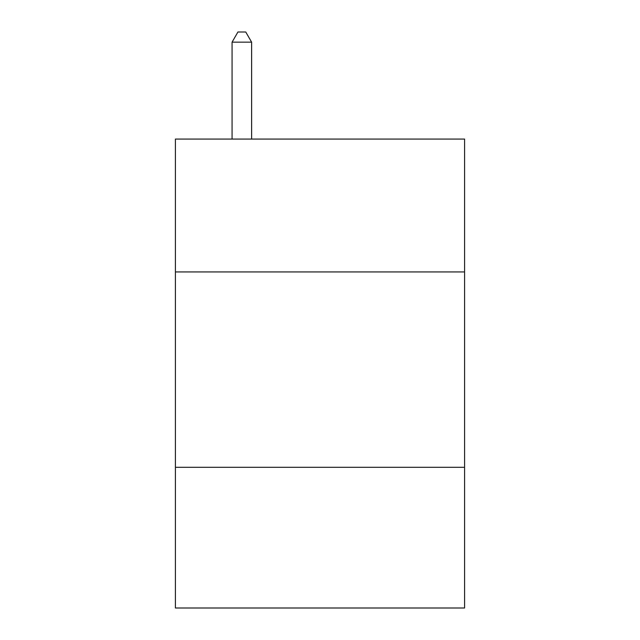 <?xml version="1.0" encoding="UTF-8"?>
<svg xmlns="http://www.w3.org/2000/svg" width="640" height="640" viewBox="0 0 640 640"><rect width="100%" height="100%" fill="white"/><g stroke="black" fill="none" stroke-linecap="round" stroke-linejoin="round"><path stroke-width="0.96" d="M464.584 271.936L464.584 139.072L175.416 139.072L175.416 271.936L464.584 271.936L464.584 608L175.416 608L175.416 271.936M464.584 467.32L175.416 467.32M251.616 139.072L251.616 42.16L232.072 42.16L232.072 139.072M232.072 42.16L237.936 32L245.752 32L251.616 42.16"/></g></svg>
